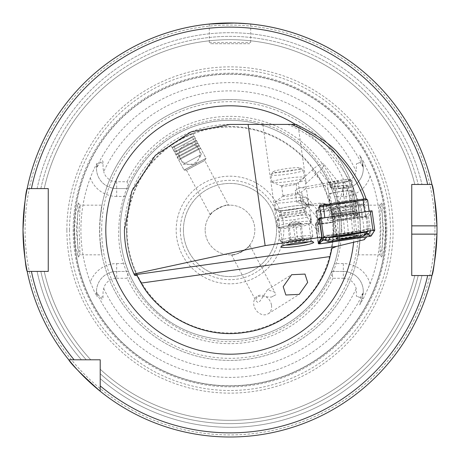 <?xml version="1.0" encoding="UTF-8"?>
<svg xmlns="http://www.w3.org/2000/svg" width="460" height="460" viewBox="0 0 460 460"><rect width="100%" height="100%" fill="white"/><g stroke="black" fill="none" stroke-linecap="round" stroke-linejoin="round"><path stroke-width="0.34" stroke-dasharray="2.3 1.72" d="M384.002 249.107L385.572 230L383.916 210.398L381.783 202.952L382.898 230L381.783 257.048L384.002 249.107M383.594 230L382.036 247.532L379.891 254.84L380.914 230L379.828 205.189L382.024 212.411L383.594 230M76.004 249.147L78.217 257.048L77.102 230L78.217 202.952L76.078 210.421L74.428 230L76.004 249.147M79.085 230L80.109 254.84L77.97 247.566L76.406 230L77.861 213.026L80.097 205.16L79.085 230M330.366 203.51L327.853 206.051A15.318 1.598 -8 0 1 343.907 202.814A15.318 1.598 -8 0 1 357.017 202.4A15.318 1.598 -8 0 1 357.127 202.555A15.318 1.598 -8 0 1 335.15 207.08L337.663 204.539A13.248 1.386 172 0 0 354.786 200.807A13.248 1.386 172 0 0 354.695 200.675A13.248 1.386 172 0 0 344.356 200.911A13.248 1.386 172 0 0 330.366 203.51L327.008 182.861A13.248 1.386 172 0 1 341.665 180.09A13.248 1.386 172 0 1 351.865 180.015L354.786 200.807M321.643 205.367L366.12 198.933L363.055 204.079L365.982 215.878L367.983 235.365L366.758 236.796M311.638 221.841A17.388 1.817 -8 0 1 311.42 222.191A17.388 1.817 -8 0 1 294.67 226.061A17.388 1.817 -8 0 1 277.512 226.958A17.388 1.817 -8 0 1 277.202 226.677A17.388 1.817 -8 0 1 290.726 222.979A17.388 1.817 -8 0 1 310.161 221.329L310.822 221.421A17.388 1.817 -8 0 1 311.638 221.841L305.584 183.937L306.021 181.867L298.339 127.184L290.898 124.43L287.793 124.43C332.798 143.186 364.354 189.33 364.257 238.28L364.257 239.677M298.339 127.184L293.583 124.43L296.142 124.43M210.26 214.923L186.461 170.16L204.74 160.442L186.461 170.16L184.046 170.033L205.982 158.372L184.046 170.033L170.792 145.107C169.728 144.75 193.01 132.371 192.728 133.446L205.982 158.372L204.74 160.442L228.539 205.2C227.953 202.705 208.512 213.049 210.26 214.923C208.518 213.043 227.953 202.71 228.539 205.2M192.728 133.446C193.027 132.365 169.734 144.745 170.792 145.107M249.74 245.077C251.488 246.957 232.041 257.289 231.46 254.794C232.047 257.289 251.482 246.957 249.74 245.077L274.741 292.1L267.496 289.788L259.975 301.191L257.859 302.513L255.852 300.662L257.243 296.2L271.32 297.12L275.873 294.693L274.741 292.1M231.46 254.794L255.852 300.662M271.48 305.009A10.35 8.372 58 0 0 257.186 296.234A10.35 8.372 58 0 0 253.857 305.009A10.35 8.372 58 0 0 268.157 313.789A10.35 8.372 58 0 0 271.48 305.009M134.619 275.252A105.57 105.57 0 0 1 230 124.43L287.793 124.43M285.298 245.117A14.49 1.512 -8 0 1 282.647 244.622L280.312 227.993A14.49 1.512 -8 0 1 294.452 224.474A14.49 1.512 -8 0 1 309.011 223.957A14.49 1.512 -8 0 1 308.827 224.25A14.49 1.512 -8 0 1 294.872 227.476A14.49 1.512 -8 0 1 280.571 228.223A14.49 1.512 -8 0 1 280.312 227.993M282.647 244.622A14.49 1.512 -8 0 1 282.704 244.455A14.49 1.512 -8 0 1 296.786 241.109A14.49 1.512 -8 0 1 311.247 240.442A14.49 1.512 -8 0 1 311.345 240.591L309.011 223.957M311.345 240.591A14.49 1.512 -8 0 1 308.936 241.793M230 205.16A24.84 24.84 0 0 0 205.16 230A24.84 24.84 0 0 0 230 254.84A24.84 24.84 0 0 0 254.84 230A24.84 24.84 0 0 0 230 205.16M250.7 24.035L250.7 42.458A1.242 1.242 0 0 1 249.458 43.7L210.542 43.7L249.458 43.7M209.3 24.035L209.3 42.458A1.242 1.242 0 0 0 210.542 43.7M226.694 23.029L247.342 23.73M234.617 23.052L235.899 23.086M370.122 283.906A27.841 27.841 0 0 0 343.309 263.574L343.309 271.44A19.976 19.976 0 0 1 362.083 298.247L359.662 304.894L363.296 298.69L370.122 283.906A150.132 150.132 0 0 0 370.122 176.094L363.296 161.31L362.083 161.753L359.662 155.106L363.296 161.31M125.551 196.426A109.71 109.71 0 0 0 125.551 263.574L128.421 271.44L116.69 271.44A20.205 20.205 0 0 0 97.163 296.832L96.491 292.18L100.326 297.603C102.321 299.978 103.212 299.655 102.988 296.631L103.074 291.646L103.718 288.385A13.374 13.374 0 0 1 116.69 278.271L116.69 263.574A28.071 28.071 0 0 0 90.298 282.083A149.097 149.097 0 0 1 90.298 177.916C92.885 171.281 95.174 166.365 97.163 163.168A20.205 20.205 0 0 0 116.69 188.56L128.421 188.56L116.69 188.56L116.69 196.426L125.551 196.426L128.421 188.56L127.109 181.729L116.69 181.729L116.69 188.56A20.205 20.205 0 0 1 96.491 167.82L100.326 162.397C102.321 160.023 103.212 160.344 102.988 163.369L103.074 168.354L103.718 171.614A139.127 139.127 0 0 1 356.161 171.356L356.431 163.806L360.14 162.46L363.245 167.256L362.083 161.753L359.662 155.106M90.298 282.083L94.38 291.646L97.163 296.832M379.891 205.16L358.024 205.16L359.858 218A130.41 130.41 0 0 0 100.142 218C103.724 195.678 100.648 205.252 99.59 230A130.41 130.41 0 0 1 230 99.59A130.41 130.41 0 0 1 360.41 230C359.352 205.252 356.276 195.667 359.858 218L360.312 230L359.858 242A130.41 130.41 0 0 1 100.142 242L99.688 230L100.142 218L101.976 205.16L80.097 205.16M176.18 230A53.82 53.82 0 0 1 230 176.18A53.82 53.82 0 0 1 283.82 230A53.82 53.82 0 0 1 230 283.82A53.82 53.82 0 0 1 176.18 230A53.82 53.82 0 0 1 230 176.18A53.82 53.82 0 0 1 283.82 230A53.82 53.82 0 0 1 230 283.82A53.82 53.82 0 0 1 176.18 230M126.5 230A103.5 103.5 0 0 1 230 126.5A103.5 103.5 0 0 1 333.5 230A103.5 103.5 0 0 0 230 126.5A103.5 103.5 0 0 0 137.155 275.736A103.5 103.5 0 0 1 126.5 230A103.5 103.5 0 0 0 137.155 275.736M437 230A207 207 0 0 0 436.96 225.86A207 207 0 0 1 436.96 234.14M31.412 271.4L44.223 271.4A190.336 190.336 0 0 0 90.775 359.789L86.284 359.789L90.775 359.789A190.336 190.336 0 0 1 44.223 271.4L37.087 271.4A197.305 197.305 0 0 0 81.391 359.789L86.284 359.789L81.391 359.789A197.305 197.305 0 0 1 37.087 271.4L27.18 271.4A207 207 0 0 0 68.741 359.789A207 207 0 0 1 27.18 271.4A207 207 0 0 0 68.741 359.789L100.211 359.789L100.211 391.259A207 207 0 0 0 431.928 275.54A207 207 0 0 1 100.211 391.259A207 207 0 0 0 431.928 275.54L427.685 275.54M66.867 230A163.133 163.133 0 0 1 230 66.867A163.133 163.133 0 0 1 393.133 230A163.133 163.133 0 0 1 230 393.133A163.133 163.133 0 0 1 66.867 230M74.204 230A155.796 155.796 0 0 1 230 74.204A155.796 155.796 0 0 1 385.796 230A155.796 155.796 0 0 1 230 385.796A155.796 155.796 0 0 1 74.204 230A155.796 155.796 0 0 1 230 74.204A155.796 155.796 0 0 1 385.796 230A155.796 155.796 0 0 1 230 385.796A155.796 155.796 0 0 1 74.204 230A155.796 155.796 0 0 0 230 385.796A155.796 155.796 0 0 0 385.796 230A155.796 155.796 0 0 1 230 385.796A155.796 155.796 0 0 1 74.204 230M386.831 230A156.831 156.831 0 0 1 230 386.831A156.831 156.831 0 0 1 73.169 230A156.831 156.831 0 0 1 230 73.169A156.831 156.831 0 0 1 386.831 230M343.309 271.44L331.579 271.44L343.309 271.44A19.976 19.976 0 0 1 363.285 291.416A19.976 19.976 0 0 0 343.309 271.44L343.309 278.271L332.891 278.271L331.579 271.44L334.449 263.574A109.71 109.71 0 0 0 339.71 230A109.71 109.71 0 0 1 230 339.71A109.71 109.71 0 0 1 120.29 230A109.71 109.71 0 0 1 230 120.29A109.71 109.71 0 0 1 339.71 230A109.71 109.71 0 0 1 230 339.71A109.71 109.71 0 0 1 120.29 230A109.71 109.71 0 0 1 230 120.29A109.71 109.71 0 0 1 339.71 230A109.71 109.71 0 0 1 230 339.71A109.71 109.71 0 0 1 120.29 230A109.71 109.71 0 0 1 230 120.29A109.71 109.71 0 0 1 339.71 230A109.71 109.71 0 0 0 334.449 196.426L331.579 188.56A109.71 109.71 0 0 0 128.421 188.56M180.32 230A49.68 49.68 0 0 1 230 180.32A49.68 49.68 0 0 1 279.68 230A49.68 49.68 0 0 1 230 279.68A49.68 49.68 0 0 1 180.32 230M183.425 230A46.575 46.575 0 0 1 230 183.425A46.575 46.575 0 0 1 276.575 230A46.575 46.575 0 0 1 230 276.575A46.575 46.575 0 0 1 183.425 230A46.575 46.575 0 0 1 230 183.425A46.575 46.575 0 0 1 276.575 230A46.575 46.575 0 0 1 230 276.575A46.575 46.575 0 0 1 183.425 230M343.309 278.271A13.144 13.144 0 0 1 356.161 288.644L356.431 296.194L360.14 297.539L363.245 292.744L362.083 298.247L359.662 304.894M307.556 197.949L317.555 210.237L316.572 210.41L318.435 222.117L316.428 222.324L318.682 231.995C319.136 232.156 318.837 228.212 317.774 220.156L319.895 219.771L320.815 218.287M306.021 181.867C305.584 180.078 303.002 180.423 298.293 182.907L300.259 196.92C301.875 205.884 304.905 213.756 309.361 220.535L310.161 221.329M318.682 231.995L309.361 220.535M271.32 297.12L275.873 294.693M205.16 230A24.84 24.84 0 0 1 230 205.16A24.84 24.84 0 0 1 254.84 230A24.84 24.84 0 0 1 230 254.84A24.84 24.84 0 0 1 205.16 230M331.855 248.371A103.5 103.5 0 0 0 333.5 230A103.5 103.5 0 0 1 331.855 248.371A103.5 103.5 0 0 0 333.5 230M277.202 226.677L262.832 124.43L293.583 124.43M290.898 124.43L262.832 124.43M310.822 221.421L310.931 216.809M367.983 235.365L337.761 239.896L337.37 240.522A9.729 1.018 -8 0 1 333.851 241.73M323.305 243.311A9.729 1.018 -8 0 1 318.538 243.357M327.853 206.051L318.211 207.782L319.895 219.771M317.555 210.237L335.15 207.08M316.572 210.41L315.819 211.623A8.694 0.908 172 0 0 315.796 211.709A8.694 0.908 172 0 0 324.156 211.45A8.694 0.908 172 0 0 332.994 209.369L333.534 208.501L363.055 204.079M319.516 205.683L318.211 207.782M365.982 215.878L335.219 220.489L365.803 216.125M335.064 220.731L337.761 239.896M333.534 208.501L335.219 220.489M319.131 217.982L317.774 220.156M337.663 204.539L335.8 191.291L319.366 171.097A10.35 2.783 -39.1 0 0 323.754 164.053A10.35 2.783 -39.1 0 0 312.075 170.068L298.293 182.907M351.865 180.015A13.248 1.386 172 0 1 333.879 183.833L335.8 191.291M333.879 183.833L338.502 182.183L327.008 182.861M316.428 222.324L315.457 223.882A9.729 1.018 172 0 0 315.433 223.974A9.729 1.018 172 0 0 324.789 223.681A9.729 1.018 172 0 0 334.679 221.358A8.694 0.908 -8 0 1 325.841 223.433A8.694 0.908 -8 0 1 317.48 223.692A8.694 0.908 -8 0 1 317.503 223.612L318.435 222.117M370.122 176.094A27.841 27.841 0 0 1 343.309 196.426L343.309 181.729A13.144 13.144 0 0 0 356.161 171.356M343.309 181.729L332.891 181.729L331.579 188.56L343.309 188.56L331.579 188.56M127.109 181.729A113.654 113.654 0 0 1 332.891 181.729M116.69 181.729A13.374 13.374 0 0 1 103.718 171.614M97.163 163.168L96.491 167.82M116.69 278.271L127.109 278.271A113.654 113.654 0 0 0 332.891 278.271M331.579 271.44A109.71 109.71 0 0 1 128.421 271.44L127.109 278.271M421.975 275.54A197.305 197.305 0 0 1 100.211 378.609L100.211 369.219L100.211 378.609A197.305 197.305 0 0 0 421.975 275.54L418.215 275.54L421.975 275.54M414.811 275.54A190.336 190.336 0 0 1 100.211 369.219A190.336 190.336 0 0 0 414.811 275.54L418.215 275.54L414.811 275.54A190.336 190.336 0 0 1 100.211 369.219M31.412 188.6L27.18 188.6A207 207 0 0 1 431.928 184.46L411.746 184.46L411.746 275.54L431.928 275.54M427.685 184.46L431.928 184.46A207 207 0 0 0 27.18 188.6A207 207 0 0 1 431.928 184.46A207 207 0 0 0 27.18 188.6L48.254 188.6L48.254 271.4L27.18 271.4M37.087 188.6A197.305 197.305 0 0 1 421.975 184.46A197.305 197.305 0 0 0 37.087 188.6L44.223 188.6A190.336 190.336 0 0 1 414.811 184.46A190.336 190.336 0 0 0 44.223 188.6L37.087 188.6M360.41 230A130.41 130.41 0 0 1 230 360.41A130.41 130.41 0 0 1 99.59 230A130.41 130.41 0 0 0 230 360.41A130.41 130.41 0 0 0 360.41 230C359.352 254.748 356.276 264.322 359.858 242L358.024 254.84L379.891 254.84M99.59 230C100.648 254.748 103.724 264.333 100.142 242L101.976 254.84L80.109 254.84M330.038 256.553A103.5 103.5 0 0 1 141.157 283.095A103.5 103.5 0 0 0 330.038 256.553M116.69 271.44A20.205 20.205 0 0 0 96.485 291.646A20.205 20.205 0 0 1 116.69 271.44L128.421 271.44M96.485 291.646A20.205 20.205 0 0 0 96.491 292.18M363.285 291.416A19.976 19.976 0 0 1 363.245 292.744M343.309 188.56A19.976 19.976 0 0 0 362.083 161.753A19.976 19.976 0 0 1 343.309 188.56A19.976 19.976 0 0 0 363.245 167.256M305.584 183.937L319.366 171.097M345.448 219.161A16.56 1.731 172 0 0 360.134 215.251A16.56 1.731 172 0 0 342.108 216.148A16.56 1.731 172 0 0 327.393 219.851A16.56 1.731 172 0 0 345.448 219.161M344.322 213.21A13.248 1.386 172 0 0 356.103 210.162A13.248 1.386 172 0 0 356.069 210.082A13.248 1.386 172 0 0 341.648 210.801A13.248 1.386 172 0 0 329.877 213.762A13.248 1.386 172 0 0 329.866 213.848A13.248 1.386 172 0 0 344.322 213.21M343.884 210.134A13.248 1.386 172 0 0 355.655 207.167A13.248 1.386 172 0 0 355.672 207.08A13.248 1.386 172 0 0 341.216 207.719A13.248 1.386 172 0 0 329.429 210.772A13.248 1.386 172 0 0 329.469 210.852A13.248 1.386 172 0 0 343.884 210.134M343.539 206.12A15.732 1.644 172 0 0 357.518 202.601A15.732 1.644 172 0 0 340.371 203.257A15.732 1.644 172 0 0 326.416 206.971A15.732 1.644 172 0 0 343.539 206.12M319.706 207A4.14 0.431 172 0 0 319.573 207.098A4.14 0.431 172 0 0 319.568 207.103L316.664 211.767A4.14 0.431 172 0 0 316.652 211.807A4.14 0.431 172 0 0 321.172 211.606L361.014 205.631A4.14 0.431 172 0 0 364.688 204.717L367.592 200.06L366.195 198.996L363.285 203.659A2.898 0.305 -8 0 1 360.715 204.297L320.873 210.266A2.898 0.305 -8 0 1 317.716 210.381L320.62 205.718M321.218 218.845L318.314 223.508A4.14 0.431 172 0 0 318.303 223.548A4.14 0.431 172 0 0 322.822 223.347L362.664 217.373A4.14 0.431 172 0 0 366.338 216.464L369.242 211.801A4.14 0.431 172 0 0 369.253 211.761A4.14 0.431 172 0 0 364.734 211.962L324.892 217.931A4.14 0.431 172 0 0 321.218 218.845L321.132 218.241M333.402 218.994A10.683 1.115 172 0 0 333.379 219.098A10.683 1.115 172 0 0 343.649 218.782A10.683 1.115 172 0 0 354.505 216.223A10.683 1.115 172 0 0 354.534 216.125A10.683 1.115 172 0 0 344.264 216.441A10.683 1.115 172 0 0 333.402 218.994M319.269 218.96L315.876 224.417L366.971 216.947L368.437 216.585L372.031 210.818M365.642 234.445L360.237 235.917L332.649 240.051L323.288 240.034M323.432 239.861L323.121 240.074M323.777 237.67L325.893 235.388L322.334 237.992M367.931 231.052L367.074 229.304L360.577 231.184L360.347 230.661L332.764 234.795L325.893 235.388L332.701 235.054L360.284 230.92L369.006 228.505L374.52 230.172M367.074 229.304L368.034 228.574L369.006 228.505L370.829 230.621M324.921 240.051L325.571 239.625L332.361 239.792L359.944 235.658L365.999 234.151M360.83 232.116L360.577 231.184L332.994 235.319L327.963 235.52L326.933 236.825L327.595 237.101M364.797 234.209L366.81 233.933M323.771 239.654L325.571 239.625M326.841 235.112L327.963 235.52M172.954 146.918L193.441 136.022L172.954 146.918M172.736 147.689L194.223 136.263L172.736 147.689M173.805 149.701L195.293 138.276L173.805 149.701M175.496 151.19L195.558 140.53L175.496 151.19M175.145 152.225L196.638 140.794L175.145 152.225M176.835 153.715L196.897 143.048L176.835 153.715M176.485 154.744L197.978 143.319L176.485 154.744M178.181 156.239L198.237 145.573L178.181 156.239M177.824 157.268L199.318 145.837L177.824 157.268M179.521 158.757L199.577 148.091L179.521 158.757M179.17 159.787L200.658 148.361L179.17 159.787M184.512 169.843L206.005 158.412L184.512 169.843M186.921 169.97L204.689 160.523L186.921 169.97M201.198 154.669L183.287 164.191L201.198 154.669M191.757 136.919L173.851 146.441L191.757 136.919M300.495 223.514A6.21 0.65 -8 0 1 296.642 224.56A6.21 0.65 -8 0 1 290.565 225.308A6.21 0.65 -8 0 1 288.345 225.003A6.21 0.65 -8 0 1 288.351 224.998A6.21 0.65 -8 0 1 292.198 223.957A6.21 0.65 -8 0 1 298.275 223.215A6.21 0.65 -8 0 1 300.46 223.295A6.21 0.65 -8 0 1 300.495 223.514L301.041 223.065L295.51 223.359L288.886 224.555L287.799 225.452L293.33 225.158L299.949 223.962L300.495 223.514M273.228 171.695A13.869 1.449 -8 0 1 287.034 168.538A13.869 1.449 -8 0 1 300.438 167.963A13.869 1.449 -8 0 1 300.368 168.371A13.869 1.449 -8 0 1 285.119 171.718A13.869 1.449 -8 0 1 273.119 171.798A13.869 1.449 -8 0 1 273.228 171.695M271.141 174.438A16.353 1.708 -8 0 1 287.419 170.712A16.353 1.708 -8 0 1 303.221 170.039A16.353 1.708 -8 0 1 303.335 170.2A16.353 1.708 -8 0 1 303.146 170.522A16.353 1.708 -8 0 1 286.011 174.357A16.353 1.708 -8 0 1 270.952 174.754A16.353 1.708 -8 0 1 271.015 174.564A16.353 1.708 -8 0 1 271.141 174.438M272.17 181.786A16.353 1.708 -8 0 1 289.305 177.951A16.353 1.708 -8 0 1 304.37 177.554A16.353 1.708 -8 0 1 304.181 177.87A16.353 1.708 -8 0 1 304.141 177.899A16.353 1.708 -8 0 1 288.414 181.522A16.353 1.708 -8 0 1 272.297 182.373A16.353 1.708 -8 0 1 271.981 182.102A16.353 1.708 -8 0 1 272.17 181.786M281.704 185.828A7.348 0.77 -8 0 1 289.403 184.103A7.348 0.77 -8 0 1 296.171 183.925A7.348 0.77 -8 0 1 296.085 184.069A7.348 0.77 -8 0 1 296.067 184.08A7.348 0.77 -8 0 1 289.001 185.708A7.348 0.77 -8 0 1 281.761 186.093A7.348 0.77 -8 0 1 281.618 185.972A7.348 0.77 -8 0 1 281.704 185.828M283.124 195.954A7.348 0.77 -8 0 1 283.142 195.937A7.348 0.77 -8 0 1 290.208 194.31A7.348 0.77 -8 0 1 297.453 193.924A7.348 0.77 -8 0 1 297.597 194.051A7.348 0.77 -8 0 1 297.511 194.189A7.348 0.77 -8 0 1 289.811 195.914A7.348 0.77 -8 0 1 283.038 196.092A7.348 0.77 -8 0 1 283.124 195.954M275.034 202.153A16.353 1.708 -8 0 1 275.068 202.118A16.353 1.708 -8 0 1 290.8 198.496A16.353 1.708 -8 0 1 306.918 197.645A16.353 1.708 -8 0 1 307.234 197.915A16.353 1.708 -8 0 1 307.038 198.231A16.353 1.708 -8 0 1 289.909 202.072A16.353 1.708 -8 0 1 274.844 202.469A16.353 1.708 -8 0 1 275.034 202.153M276.127 209.909A16.353 1.708 -8 0 1 293.256 206.074A16.353 1.708 -8 0 1 308.321 205.672A16.353 1.708 -8 0 1 308.131 205.994A16.353 1.708 -8 0 1 290.996 209.829A16.353 1.708 -8 0 1 275.937 210.226A16.353 1.708 -8 0 1 276.127 209.909M277.328 219.937A16.56 1.731 -8 0 1 293.957 216.148A16.56 1.731 -8 0 1 309.85 215.504A16.56 1.731 -8 0 1 309.931 215.648A16.56 1.731 -8 0 1 309.741 215.97A16.56 1.731 -8 0 1 292.387 219.857A16.56 1.731 -8 0 1 277.133 220.259A16.56 1.731 -8 0 1 277.179 220.098A16.56 1.731 -8 0 1 277.328 219.937M280.22 240.511A16.56 1.731 -8 0 1 297.568 236.63A16.56 1.731 -8 0 1 312.823 236.227A16.56 1.731 -8 0 1 312.76 236.417A16.56 1.731 -8 0 1 312.633 236.543A16.56 1.731 -8 0 1 296.142 240.315A16.56 1.731 -8 0 1 280.14 241A16.56 1.731 -8 0 1 280.025 240.833A16.56 1.731 -8 0 1 280.22 240.511M282.532 242.305A14.49 1.512 -8 0 1 298.465 238.809A14.49 1.512 -8 0 1 311.006 238.723A14.49 1.512 -8 0 1 310.891 238.832A14.49 1.512 -8 0 1 296.464 242.132A14.49 1.512 -8 0 1 282.463 242.73A14.49 1.512 -8 0 1 282.532 242.305M302.502 237.785L303.18 238.28L297.649 238.579L291.025 239.769L290.346 239.275L289.938 240.672L295.469 240.373L302.088 239.183L302.502 237.785L304.853 239.332A8.28 0.868 -8 0 1 304.813 239.574A8.28 0.868 -8 0 1 295.711 241.575A8.28 0.868 -8 0 1 288.546 241.626A8.28 0.868 -8 0 1 288.61 241.558A8.28 0.868 -8 0 1 296.855 239.677A8.28 0.868 -8 0 1 304.853 239.332M290.346 239.275L288.546 241.626M295.51 223.359L297.649 238.579M301.041 223.065L303.18 238.28M299.949 223.962L302.088 239.183M293.33 225.158L295.469 240.373M287.799 225.452L289.938 240.672M288.886 224.555L291.025 239.769M348.53 234.634L352.745 233.214L352.141 232.955L338.491 234.381L336.53 212.727C332.764 206.143 327.181 202.952 319.78 203.153L305.561 204.901L296.827 202.256L299.73 200.566L311.903 205.281L311.978 205.804L327.612 203.964L336.484 206.718L342.953 213.63L344.908 235.284L348.53 234.634L347.122 219.058C345.132 207.236 345.408 196.322 347.955 186.311A9.108 0.954 -8 0 1 342.7 187.611L337.721 188.502L336.973 183.201L305.394 188.87L300.472 192.659L298.701 193.229L295.188 190.63L298.977 187.967A16.278 1.702 -8 0 1 304.767 187.956A16.278 1.702 -8 0 1 305.589 188.744A16.278 1.702 -8 0 1 305.394 188.87M305.561 204.901L311.006 205.079L311.978 205.804L303.243 203.165L301.61 191.532M298.977 187.967L330.556 182.298L331.298 187.599L336.283 186.702A9.108 0.954 -8 0 1 343.741 185.719L347.863 185.656L348.467 185.909L347.955 186.311M343.741 185.719L339.555 201.244L342.113 233.732M296.827 202.256L295.188 190.63M299.73 200.566L303.243 203.165M330.556 182.298L329.532 182.154L334.518 181.257A12.006 1.254 -8 0 1 350.635 180.188A12.006 1.254 -8 0 1 342.976 182.453L336.973 183.201M338.491 234.381L334.276 235.802L344.908 235.284M331.298 187.599L330.28 187.456L335.259 186.559A12.006 1.254 -8 0 1 351.382 185.483A12.006 1.254 -8 0 1 343.723 187.755L337.721 188.502M338.738 188.646L337.997 183.344M330.28 187.456L329.532 182.154M331.528 214.532A13.248 1.386 -8 0 1 346.19 211.772A13.248 1.386 -8 0 1 356.322 211.709L353.418 191.049A13.248 1.386 -8 0 0 343.286 191.118A13.248 1.386 -8 0 0 328.624 193.879L331.528 214.532A2.07 1.817 -109.1 0 1 331.424 215.573L330.683 217.632A14.68 1.535 -8 0 1 346.501 214.624A14.68 1.535 -8 0 1 358.122 214.412A14.68 1.535 -8 0 1 357.955 214.808A14.68 1.535 -8 0 1 356.558 215.452L355.264 213.566A2.07 1.817 70.9 0 1 354.873 212.566L351.969 191.912L350.514 192.033L353.412 212.687A3.726 3.272 70.9 0 0 354.114 214.486L355.407 216.373L356.558 215.452M328.624 193.879L330.084 193.758L332.988 214.412A3.726 3.272 -109.1 0 1 332.804 216.286L332.062 218.345A13.248 1.386 -8 0 1 346.334 215.625A13.248 1.386 -8 0 1 356.816 215.435A13.248 1.386 -8 0 1 356.672 215.797A13.248 1.386 -8 0 1 355.407 216.373M332.062 218.345L330.683 217.632M330.084 193.758A11.592 1.213 -8 0 1 342.913 191.343A11.592 1.213 -8 0 1 351.779 191.28A11.592 1.213 -8 0 1 350.514 192.033M353.418 191.049A13.248 1.386 -8 0 1 351.969 191.912M209.3 42.458L250.7 42.458L209.3 42.458M363.296 298.69L362.083 298.247M102.988 163.369L100.326 162.397M295.429 124.43A124.2 124.2 0 0 1 353.591 242.282M434.93 230A204.93 204.93 0 0 1 230 434.93A204.93 204.93 0 0 1 25.07 230A204.93 204.93 0 0 1 230 25.07A204.93 204.93 0 0 1 434.93 230M69.506 230A160.494 160.494 0 0 1 230 69.506A160.494 160.494 0 0 1 390.494 230A160.494 160.494 0 0 1 230 390.494A160.494 160.494 0 0 1 69.506 230M74.06 230A155.94 155.94 0 0 1 230 74.06A155.94 155.94 0 0 1 385.94 230A155.94 155.94 0 0 1 230 385.94A155.94 155.94 0 0 1 74.06 230M101.66 230A128.34 128.34 0 0 1 230 101.66A128.34 128.34 0 0 1 358.34 230A128.34 128.34 0 0 1 230 358.34A128.34 128.34 0 0 1 101.66 230M100.142 218A130.41 130.41 0 0 1 359.858 218M127.017 230A102.982 102.982 0 0 1 230 127.017A102.982 102.982 0 0 1 332.982 230A102.982 102.982 0 0 1 230 332.982A102.982 102.982 0 0 1 127.017 230M363.216 293.072A147.395 147.395 0 0 1 96.502 292.479M300.259 196.92L318.981 219.932M328.503 190.267L312.075 170.068M315.819 211.623L317.503 223.612M96.502 167.52A147.395 147.395 0 0 1 363.216 166.928M356.161 288.644A139.127 139.127 0 0 1 103.718 288.385M418.215 275.54A193.648 193.648 0 0 1 100.211 373.716A193.648 193.648 0 0 0 418.215 275.54M86.284 359.789A193.648 193.648 0 0 1 40.831 271.4A193.648 193.648 0 0 0 86.284 359.789M40.831 188.6A193.648 193.648 0 0 1 418.215 184.46A193.648 193.648 0 0 0 40.831 188.6M90.775 359.789A190.336 190.336 0 0 1 44.223 271.4M44.223 188.6A190.336 190.336 0 0 1 414.811 184.46M116.69 263.574L125.551 263.574M102.988 296.631L100.326 297.603M116.69 196.426A28.071 28.071 0 0 1 90.298 177.916M360.14 297.539L356.431 296.194M343.309 263.574L334.449 263.574M343.309 196.426L334.449 196.426M360.14 162.46L356.431 163.806M315.457 223.882L318.153 243.041M332.994 209.369L337.37 240.522M321.08 217.867L319.573 207.098M317.716 210.381L316.664 211.767L318.314 223.508M366.338 216.464L364.688 204.717L363.285 203.659M369.133 211.048L369.242 211.801M322.822 223.347L320.873 210.266M360.715 204.297L362.664 217.373M366.971 216.947L369.696 236.359M368.437 216.585L371.168 235.992M317.682 224.336L320.407 243.742M315.882 224.399L318.435 242.587L315.876 224.417M374.653 230.195L372.997 229.546L372.962 230.299M322.299 238.015L323.708 236.934L323.679 237.688M360.237 235.917L360.007 235.393L359.887 236.94M332.361 239.792L332.649 240.051L332.361 239.792L332.304 241.074M324.07 237.205L326.933 236.825L326.68 237.233M332.994 235.319L333.247 236.25M370.875 230.546L367.822 231.069M368.034 228.574L360.284 230.92M305.434 208.811A13.248 1.386 -8 0 1 291.554 211.916A13.248 1.386 -8 0 1 279.352 212.238A13.248 1.386 -8 0 1 279.507 211.985A13.248 1.386 -8 0 1 293.388 208.874A13.248 1.386 -8 0 1 305.589 208.552A13.248 1.386 -8 0 1 305.434 208.811M307.522 206.068A15.732 1.644 -8 0 1 289.731 209.921A15.732 1.644 -8 0 1 276.73 209.835A15.732 1.644 -8 0 1 294.521 205.976A15.732 1.644 -8 0 1 307.522 206.068M279.898 214.762A13.248 1.386 -8 0 1 293.779 211.652A13.248 1.386 -8 0 1 305.98 211.33A13.248 1.386 -8 0 1 305.825 211.588A13.248 1.386 -8 0 1 291.945 214.699A13.248 1.386 -8 0 1 279.743 215.021A13.248 1.386 -8 0 1 279.898 214.762M306.619 213.089A13.829 1.443 -8 0 1 291.525 216.413A13.829 1.443 -8 0 1 279.427 216.539A13.829 1.443 -8 0 1 279.548 216.407A13.829 1.443 -8 0 1 293.434 213.239A13.829 1.443 -8 0 1 306.705 212.704A13.829 1.443 -8 0 1 306.619 213.089M347.122 219.058L342.7 187.611M340.699 218.149L336.283 186.702M326.197 204.056A20.907 1.811 -5.2 0 1 319.78 203.153M342.953 213.63A9.315 0.805 -5.2 0 1 332.281 213.796A9.315 0.805 -5.2 0 1 336.53 212.727M343.723 187.755L342.976 182.453M335.259 186.559L334.518 181.257M331.424 215.573A13.524 1.414 -8 0 1 345.995 212.802A13.524 1.414 -8 0 1 356.701 212.606A13.524 1.414 -8 0 1 355.264 213.566M332.804 216.286A12.092 1.265 -8 0 1 345.828 213.802A12.092 1.265 -8 0 1 355.402 213.63A12.092 1.265 -8 0 1 354.114 214.486M332.988 214.412A11.592 1.213 -8 0 1 345.816 211.997A11.592 1.213 -8 0 1 354.677 211.939A11.592 1.213 -8 0 1 353.412 212.687M358.122 214.412L356.322 211.709A13.248 1.386 -8 0 1 354.873 212.566M379.828 205.189L381.783 202.952M78.217 257.048L80.166 254.811M354.695 200.675L357.017 202.4M308.827 224.25L311.42 222.191M280.571 228.223L277.512 226.958M341.262 230C342.205 178.704 302.985 130.531 252.563 121.049C235.727 117.616 218.983 118.013 202.331 122.233C185.702 126.557 170.838 134.274 157.74 145.394C132.394 167.906 119.393 196.104 118.737 230C116.443 297.976 186.478 354.982 252.563 338.951C302.985 329.469 342.205 281.296 341.262 230M267.496 289.788L291.64 274.706M268.157 313.789L299.218 294.377M338.502 182.183L323.754 164.053M78.217 202.952L80.166 205.189M381.783 257.048L379.828 254.811M282.704 244.455L280.951 246.755M311.247 240.442L313.57 242.173M315.433 223.974L318.124 243.133M315.796 211.709L317.48 223.692M356.069 210.082L360.134 215.251M355.672 207.08L356.103 210.162M355.655 207.167L357.518 202.601M316.652 211.807L318.303 223.548M369.15 211.042L369.253 211.761M329.469 210.852L326.416 206.971M329.429 210.772L329.866 213.848M329.877 213.762L327.393 219.851M333.379 219.098L336.105 238.504M354.534 216.125L357.259 235.531M324.955 239.418L332.425 239.528L360.007 235.393L365.332 233.852M366.919 233.783L366.183 233.732M172.534 147.142L172.293 147.924L173.362 149.937L175.087 151.409L174.702 152.455L176.427 153.933L176.042 154.98L177.767 156.458L177.387 157.504L179.107 158.976L178.727 160.023L184.069 170.073L186.553 170.165M173.851 146.441L183.287 164.191L195.23 164.611L201.566 154.474L192.125 136.724M204.689 160.523L206.005 158.412L200.658 148.361L199.577 148.091L199.318 145.837L198.237 145.573L197.978 143.319L196.897 143.048L196.638 140.794L195.558 140.53L195.293 138.276L194.223 136.263L193.441 136.022M194.453 163.15A10.35 10.35 0 0 0 198.731 149.149A10.35 10.35 0 0 0 184.736 144.871A10.35 10.35 0 0 0 180.458 158.867A10.35 10.35 0 0 0 194.453 163.15M300.438 167.963L303.221 170.039M304.37 177.554L303.335 170.2M297.597 194.051L296.171 183.925M283.142 195.937L275.068 202.118M297.453 193.924L306.918 197.645M308.321 205.672L307.234 197.915M277.179 220.098L279.427 216.539L279.743 215.021L279.352 212.238L278.041 210.513C277.213 211.91 307.636 207.621 306.377 206.528L305.589 208.552L305.98 211.33L306.705 212.704L309.85 215.504M312.823 236.227L309.931 215.648M311.006 238.723L312.76 236.417M282.463 242.73L280.14 241M280.025 240.833L277.133 220.259M275.937 210.226L274.844 202.469M283.038 196.092L281.618 185.972M296.067 184.08L304.141 177.899M281.761 186.093L272.297 182.373M271.981 182.102L270.952 174.754M273.119 171.798L271.015 174.564M300.46 223.295L293.905 220.587L288.351 224.998M300.472 192.659L305.589 188.744M352.745 233.214L348.467 185.909M334.276 235.802L332.281 213.796C329.107 203.677 327.307 206.241 325.898 204.585L323.702 203.866L327.612 203.964M351.382 185.483L350.635 180.188M356.672 215.797L357.955 214.808M351.779 191.28L354.677 211.939L356.816 215.435"/><path stroke-width="0.69" d="M366.758 236.796L364.257 239.677L336.593 246.405L331.855 248.371L330.038 256.553C323.587 286.752 291.778 326.439 244.404 332.494C197.196 339.733 155.681 310.35 141.157 283.095L137.155 275.736L134.619 275.252L134.015 273.959C127.667 259.992 124.47 245.341 124.43 230L131.842 191.142L155.353 155.348L191.142 131.842L230 124.43L248.107 124.43L265.138 245.64L134.015 273.959M364.021 199.013C350.808 163.789 326.589 138.926 291.37 124.43L296.142 124.43C317.463 135.027 331.786 145.032 339.1 154.439C352.141 168.918 361.146 183.747 366.12 198.933M308.936 241.793A14.49 1.512 -8 0 1 285.298 245.117M313.685 242.339A16.56 1.731 -8 0 1 297.528 246.359A16.56 1.731 -8 0 1 280.887 246.951A16.56 1.731 -8 0 1 280.951 246.755A16.56 1.731 -8 0 1 297.045 242.932A16.56 1.731 -8 0 1 313.57 242.173A16.56 1.731 -8 0 1 313.685 242.339M234.617 23.052L209.3 24.035L226.694 23.029M235.899 23.086L247.342 23.73M411.746 234.14L436.96 234.14A207 207 0 0 1 431.928 275.54C433.389 273.113 435.068 259.313 436.96 234.14A207 207 0 0 0 436.96 225.86C435.074 200.732 433.395 186.933 431.928 184.46L411.746 184.46L411.746 275.54L431.928 275.54A207 207 0 0 1 23 230C24.38 204.855 25.777 191.055 27.18 188.6L48.254 188.6L48.254 271.4L27.18 271.4C25.777 268.945 24.38 255.145 23 230A207 207 0 0 1 431.928 184.46L427.685 184.46A202.86 202.86 0 0 0 31.412 188.6L27.18 188.6A207 207 0 0 1 436.96 225.86L411.746 225.86M100.211 391.259C81.426 374.4 70.938 363.906 68.741 359.789L100.211 359.789L100.211 391.259A207 207 0 0 0 431.928 275.54L427.685 275.54A202.86 202.86 0 0 1 100.211 385.905M283.205 286.672L291.64 274.706L305.003 274.085L307.654 282.411L299.218 294.377L285.85 294.998L283.205 286.672M333.851 241.73A9.729 1.018 -8 0 1 323.305 243.311M318.538 243.357A9.729 1.018 -8 0 1 318.124 243.133A9.729 1.018 -8 0 1 318.153 243.041L321.827 237.147L265.138 245.64M321.643 205.367L319.516 205.683L321.201 217.672L319.131 217.982L321.827 237.147M291.37 124.43L248.107 124.43M320.815 218.287L321.201 217.672M74.094 359.789A202.86 202.86 0 0 1 31.412 271.4L27.18 271.4A207 207 0 0 0 68.741 359.789M331.855 248.371A103.5 103.5 0 0 1 330.038 256.553A103.5 103.5 0 0 0 331.855 248.371M141.157 283.095A103.5 103.5 0 0 1 137.155 275.736A103.5 103.5 0 0 0 141.157 283.095L330.038 256.553M369.133 211.048L367.592 200.06A4.14 0.431 172 0 0 367.603 200.019A4.14 0.431 172 0 0 367.574 199.979A4.14 0.431 172 0 0 363.084 200.221L323.242 206.189A4.14 0.431 172 0 0 319.706 207M320.626 205.712L320.62 205.718A2.898 0.305 -8 0 1 320.626 205.712A2.898 0.305 -8 0 1 323.196 205.079L363.038 199.111A2.898 0.305 -8 0 1 366.177 198.939A2.898 0.305 -8 0 1 366.195 198.996M336.133 238.401A10.683 1.115 172 0 0 336.105 238.504A10.683 1.115 172 0 0 346.374 238.188A10.683 1.115 172 0 0 357.236 235.635A10.683 1.115 172 0 0 357.259 235.531A10.683 1.115 172 0 0 346.99 235.848A10.683 1.115 172 0 0 336.133 238.401M359.887 236.94A4.14 0.431 172 0 0 363.509 236.078A4.14 0.431 172 0 0 363.561 236.026L365.568 232.8A4.14 0.431 172 0 0 361.065 232.961L333.477 237.095A4.14 0.431 172 0 0 329.808 238.01L327.796 241.236A4.14 0.431 172 0 0 327.865 241.345A4.14 0.431 172 0 0 332.304 241.074L359.887 236.94M369.696 236.359L371.168 235.992L374.762 230.213L322.201 238.044L318.602 243.823L320.407 243.742L369.696 236.359L371.082 236.003L374.653 230.195L322.299 238.015L318.688 243.8L320.401 243.737L369.69 236.348L369.403 235.313L371.082 236.003M372.036 210.806L374.762 230.213L372.036 210.806L320.942 218.27L319.269 218.96M323.288 240.034L318.688 243.8M323.553 239.809L322.058 240.43L324.07 237.205M370.875 230.546L368.862 233.772L366.81 233.933L369.403 235.313M366.81 233.933L365.642 234.445M365.855 234.261L363.561 236.026M326.933 236.825L324.875 240.166L322.926 240.143L323.771 239.654M353.591 242.282A124.2 124.2 0 0 1 223.853 354.045A124.2 124.2 0 0 1 169.585 121.486A124.2 124.2 0 0 1 295.429 124.43M134.418 274.815L336.593 246.405M23 230A207 207 0 0 1 27.18 188.6M431.928 184.46A207 207 0 0 1 436.96 225.86M321.132 218.241L321.08 217.867M364.699 211.709L363.038 199.111M323.196 205.079L324.858 217.683M318.602 243.823L318.429 242.592L318.608 243.811M319.47 218.638L322.201 238.044M320.942 218.27L323.667 237.676M370.225 210.881L372.956 230.293M320.12 242.702L320.401 243.737M322.058 240.43A2.898 2.869 -148.1 0 1 324.921 240.051L327.796 241.236M327.595 237.101L329.808 238.01M333.247 236.25L333.477 237.095M360.83 232.116L361.065 232.961M367.822 231.069L365.568 232.8M368.862 233.772A2.898 2.869 -148.1 0 0 365.999 234.151L368.011 230.92M367.603 200.019L369.15 211.042M366.177 198.939L367.574 199.979M363.509 236.078L366.919 233.783L366.183 233.732M327.865 241.345L324.875 240.166"/></g></svg>
